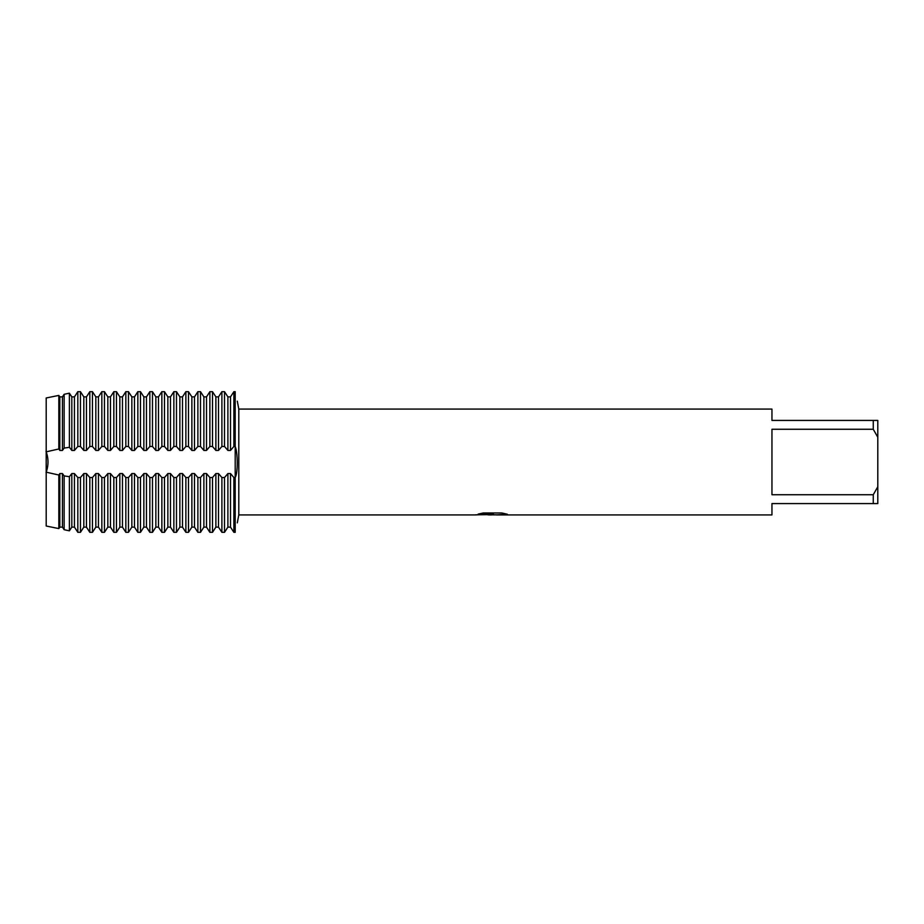 <?xml version="1.0" encoding="UTF-8"?>
<svg xmlns="http://www.w3.org/2000/svg" width="924" height="924" viewBox="0 0 924 924"><rect width="100%" height="100%" fill="white"/><g stroke="black" fill="none" stroke-linecap="round" stroke-linejoin="round"><path stroke-width="1.39" d="M233.888 477.535L233.888 532.316L230.503 527.13L233.888 532.316L235.204 532.316C237.93 519.865 237.93 519.865 235.204 532.316L235.204 446.465C237.803 452.575 238.069 472.811 235.204 477.535L233.888 477.535L230.503 473.562L227.893 473.562L224.509 477.535L221.887 477.535L218.503 473.562L215.881 473.562L212.497 477.535L209.875 477.535L206.502 473.562L203.881 473.562L200.496 477.535L197.875 477.535L194.49 473.562L191.869 473.562L188.484 477.535L185.874 477.535L182.49 473.562L179.868 473.562L176.484 477.535L173.862 477.535L170.478 473.562L167.856 473.562L164.484 477.535L161.862 477.535L158.478 473.562L155.856 473.562L152.472 477.535L149.85 477.535L146.466 473.562L143.855 473.562L140.471 477.535L137.849 477.535L134.465 473.562L131.843 473.562L128.459 477.535L125.837 477.535L122.465 473.562L119.843 473.562L116.459 477.535L113.837 477.535L110.453 473.562L107.831 473.562L104.447 477.535L101.836 477.535L98.452 473.562L95.83 473.562L92.446 477.535L89.824 477.535L86.44 473.562L83.818 473.562L80.446 477.535L77.824 477.535L74.44 473.562L71.818 473.562L69.381 476.692L64.149 475.918L62.428 473.562L59.817 473.562L58.836 475.017L46.2 472.176L46.2 526.022L58.836 528.586L46.2 526.022L46.2 397.978L58.836 395.414L46.2 397.978L46.2 451.824L58.836 448.983L59.817 450.438L62.428 450.438L64.149 448.082L69.381 447.308L71.818 450.438L74.44 450.438L77.824 446.465L80.446 446.465L83.818 450.438L86.44 450.438L89.824 446.465L92.446 446.465L95.83 450.438L98.452 450.438L101.836 446.465L104.447 446.465L107.831 450.438L110.453 450.438L113.837 446.465L116.459 446.465L119.843 450.438L122.465 450.438L125.837 446.465L128.459 446.465L131.843 450.438L134.465 450.438L137.849 446.465L140.471 446.465L143.855 450.438L146.466 450.438L149.85 446.465L152.472 446.465L155.856 450.438L158.478 450.438L161.862 446.465L164.484 446.465L167.856 450.438L170.478 450.438L173.862 446.465L176.484 446.465L179.868 450.438L182.49 450.438L185.874 446.465L188.484 446.465L191.869 450.438L194.49 450.438L197.875 446.465L200.496 446.465L203.881 450.438L206.502 450.438L209.875 446.465L212.497 446.465L215.881 450.438L218.503 450.438L221.887 446.465L224.509 446.465L227.893 450.438L230.503 450.438L233.888 446.465L235.204 446.465L235.204 391.684C237.93 404.135 237.93 404.135 235.204 391.684C237.93 404.135 237.93 404.135 235.204 391.684L233.888 391.684L230.503 396.87L227.893 396.87L224.509 391.684L221.887 391.684L218.503 396.87L215.881 396.87L212.497 391.684L209.875 391.684L206.502 396.87L203.881 396.87L200.496 391.684L197.875 391.684L194.49 396.87L191.869 396.87L188.484 391.684L185.874 391.684L182.49 396.87L179.868 396.87L176.484 391.684L173.862 391.684L170.478 396.87L167.856 396.87L164.484 391.684L161.862 391.684L158.478 396.87L155.856 396.87L152.472 391.684L149.85 391.684L146.466 396.87L143.855 396.87L140.471 391.684L137.849 391.684L134.465 396.87L131.843 396.87L128.459 391.684L125.837 391.684L122.465 396.87L119.843 396.87L116.459 391.684L113.837 391.684L110.453 396.87L107.831 396.87L104.447 391.684L101.836 391.684L98.452 396.87L95.83 396.87L92.446 391.684L89.824 391.684L86.44 396.87L83.818 396.87L80.446 391.684L77.824 391.684L74.44 396.87L71.818 396.87L69.381 393.174L64.149 394.294L62.428 396.87L59.817 396.87L58.836 395.414L58.836 448.983M46.038 451.42C48.649 458.477 48.649 465.523 46.038 472.58C48.649 465.523 48.649 458.477 46.038 451.42M492.18 514.841L487.837 514.841M491.487 514.922L489.235 514.922M873.261 494.733L771.956 494.733L771.956 429.267L873.261 429.267L877.8 437.26L877.8 486.74L873.261 494.733L873.261 503.58L771.956 503.58L771.956 514.922L496.534 514.922L506.964 514.137M873.261 429.267L873.261 420.42L771.956 420.42L771.956 409.078L238.796 409.078L238.796 514.922L237.306 522.857M478.447 514.033L493.393 514.102L475.283 514.922L238.796 514.922M493.393 514.102L478.158 514.102L483.125 512.993L501.905 512.993L507.357 514.241L496.35 514.899M237.306 401.178L238.796 409.078M475.56 514.841L492.226 514.576M491.452 514.841L496.35 514.841M877.8 437.26L877.8 420.42L873.261 420.42M873.261 503.58L877.8 503.58L877.8 486.74M227.893 473.562L227.893 527.13L224.509 532.316L227.893 527.13L230.503 527.13L230.503 473.562M221.887 477.535L221.887 532.316L218.503 527.13L221.887 532.316L224.509 532.316L224.509 477.535M215.881 473.562L215.881 527.13L212.497 532.316L215.881 527.13L218.503 527.13L218.503 473.562M209.875 477.535L209.875 532.316L206.502 527.13L209.875 532.316L212.497 532.316L212.497 477.535M203.881 473.562L203.881 527.13L200.496 532.316L203.881 527.13L206.502 527.13L206.502 473.562M197.875 477.535L197.875 532.316L194.49 527.13L197.875 532.316L200.496 532.316L200.496 477.535M191.869 473.562L191.869 527.13L188.484 532.316L191.869 527.13L194.49 527.13L194.49 473.562M185.874 477.535L185.874 532.316L182.49 527.13L185.874 532.316L188.484 532.316L188.484 477.535M179.868 473.562L179.868 527.13L176.484 532.316L179.868 527.13L182.49 527.13L182.49 473.562M173.862 477.535L173.862 532.316L170.478 527.13L173.862 532.316L176.484 532.316L176.484 477.535M167.856 473.562L167.856 527.13L164.484 532.316L167.856 527.13L170.478 527.13L170.478 473.562M161.862 477.535L161.862 532.316L158.478 527.13L161.862 532.316L164.484 532.316L164.484 477.535M155.856 473.562L155.856 527.13L152.472 532.316L155.856 527.13L158.478 527.13L158.478 473.562M149.85 477.535L149.85 532.316L146.466 527.13L149.85 532.316L152.472 532.316L152.472 477.535M143.855 473.562L143.855 527.13L140.471 532.316L143.855 527.13L146.466 527.13L146.466 473.562M137.849 477.535L137.849 532.316L134.465 527.13L137.849 532.316L140.471 532.316L140.471 477.535M131.843 473.562L131.843 527.13L128.459 532.316L131.843 527.13L134.465 527.13L134.465 473.562M125.837 477.535L125.837 532.316L122.465 527.13L125.837 532.316L128.459 532.316L128.459 477.535M119.843 473.562L119.843 527.13L116.459 532.316L119.843 527.13L122.465 527.13L122.465 473.562M113.837 477.535L113.837 532.316L110.453 527.13L113.837 532.316L116.459 532.316L116.459 477.535M107.831 473.562L107.831 527.13L104.447 532.316L107.831 527.13L110.453 527.13L110.453 473.562M101.836 477.535L101.836 532.316L98.452 527.13L101.836 532.316L104.447 532.316L104.447 477.535M95.83 473.562L95.83 527.13L92.446 532.316L95.83 527.13L98.452 527.13L98.452 473.562M89.824 477.535L89.824 532.316L86.44 527.13L89.824 532.316L92.446 532.316L92.446 477.535M83.818 473.562L83.818 527.13L80.446 532.316L83.818 527.13L86.44 527.13L86.44 473.562M77.824 477.535L77.824 532.316L74.44 527.13L77.824 532.316L80.446 532.316L80.446 477.535M71.818 473.562L71.818 527.13L69.381 530.826L71.818 527.13L74.44 527.13L74.44 473.562M58.836 475.017L58.836 528.586L59.817 527.13L62.428 527.13L64.149 529.706L69.381 530.826L69.381 476.692M62.428 450.438L62.428 396.87L64.149 394.294L69.381 393.174L71.818 396.87L71.818 450.438M74.44 450.438L74.44 396.87L77.824 391.684L77.824 446.465M80.446 446.465L80.446 391.684L83.818 396.87L83.818 450.438M86.44 450.438L86.44 396.87L89.824 391.684L89.824 446.465M92.446 446.465L92.446 391.684L95.83 396.87L95.83 450.438M98.452 450.438L98.452 396.87L101.836 391.684L101.836 446.465M104.447 446.465L104.447 391.684L107.831 396.87L107.831 450.438M110.453 450.438L110.453 396.87L113.837 391.684L113.837 446.465M116.459 446.465L116.459 391.684L119.843 396.87L119.843 450.438M122.465 450.438L122.465 396.87L125.837 391.684L125.837 446.465M128.459 446.465L128.459 391.684L131.843 396.87L131.843 450.438M134.465 450.438L134.465 396.87L137.849 391.684L137.849 446.465M140.471 446.465L140.471 391.684L143.855 396.87L143.855 450.438M146.466 450.438L146.466 396.87L149.85 391.684L149.85 446.465M152.472 446.465L152.472 391.684L155.856 396.87L155.856 450.438M158.478 450.438L158.478 396.87L161.862 391.684L161.862 446.465M164.484 446.465L164.484 391.684L167.856 396.87L167.856 450.438M170.478 450.438L170.478 396.87L173.862 391.684L173.862 446.465M176.484 446.465L176.484 391.684L179.868 396.87L179.868 450.438M182.49 450.438L182.49 396.87L185.874 391.684L185.874 446.465M188.484 446.465L188.484 391.684L191.869 396.87L191.869 450.438M194.49 450.438L194.49 396.87L197.875 391.684L197.875 446.465M200.496 446.465L200.496 391.684L203.881 396.87L203.881 450.438M206.502 450.438L206.502 396.87L209.875 391.684L209.875 446.465M212.497 446.465L212.497 391.684L215.881 396.87L215.881 450.438M218.503 450.438L218.503 396.87L221.887 391.684L221.887 446.465M224.509 446.465L224.509 391.684L227.893 396.87L227.893 450.438M230.503 450.438L230.503 396.87L233.888 391.684L233.888 446.465M235.204 391.684L235.204 532.316M59.817 450.438L59.817 396.87M64.149 394.294L64.149 448.082M69.381 447.308L69.381 393.174M64.149 475.918L64.149 529.706M59.817 527.13L59.817 473.562M62.428 527.13L62.428 473.562"/></g></svg>
